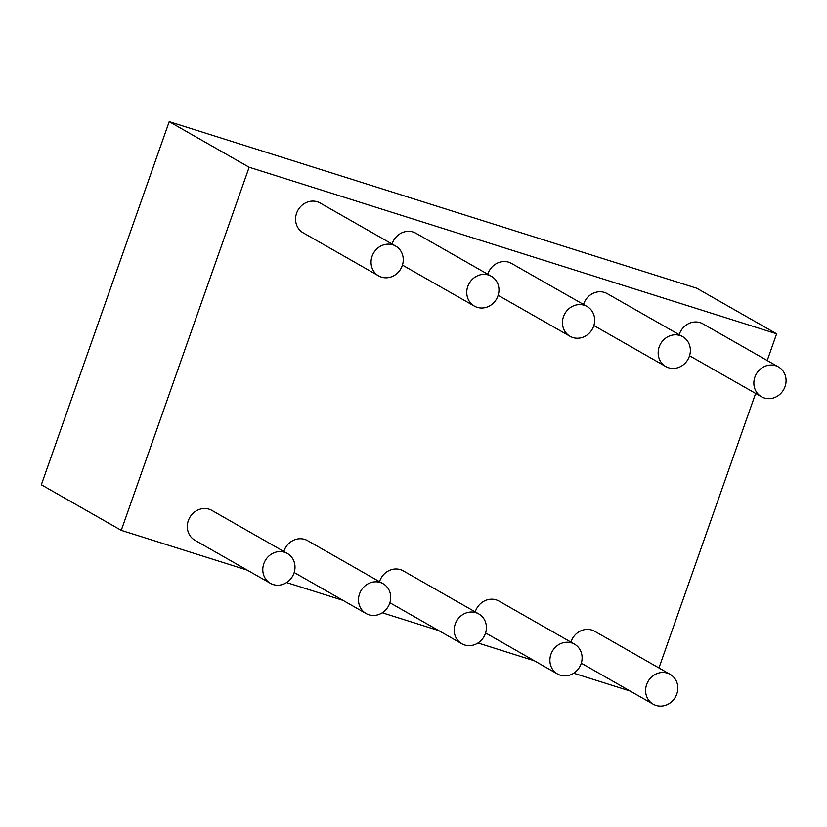 <?xml version="1.0" encoding="UTF-8"?>
<svg xmlns="http://www.w3.org/2000/svg" width="827" height="827" viewBox="0 0 827 827"><rect width="100%" height="100%" fill="white"/><g stroke="black" fill="none" stroke-linecap="round" stroke-linejoin="round"><path stroke-width="1.24" d="M767.218 360.531L776.625 333.808L696.706 288.22L169.215 121.662L41.35 484.767L121.269 530.345L247.314 570.144M776.625 333.808L249.144 167.24L169.215 121.662M249.144 167.24L121.269 530.345M286.587 582.549L343.019 600.371M382.291 612.766L438.723 630.587M477.996 642.992L534.418 660.804M573.7 673.209L630.122 691.031M658.954 667.958L755.63 393.435M570.94 642.124A17.16 15.744 -60.3 0 1 571.147 641.473A17.16 15.744 -60.3 0 1 594.727 631.321L670.201 674.377A17.16 15.744 -60.3 0 1 675.38 697.089A17.16 15.744 -60.3 0 1 653.196 704.191A17.16 15.744 -60.3 0 1 646.631 684.529A17.16 15.744 -60.3 0 1 670.201 674.377M475.236 611.908A17.16 15.744 -60.3 0 1 475.453 611.256A17.16 15.744 -60.3 0 1 499.022 601.105L574.507 644.161A17.16 15.744 -60.3 0 1 579.686 666.862A17.16 15.744 -60.3 0 1 557.501 673.974A17.16 15.744 -60.3 0 1 550.927 654.302A17.16 15.744 -60.3 0 1 574.507 644.161M379.531 581.681A17.16 15.744 -60.3 0 1 379.748 581.03A17.16 15.744 -60.3 0 1 403.318 570.888L478.802 613.934A17.16 15.744 -60.3 0 1 483.981 636.645A17.16 15.744 -60.3 0 1 461.797 643.747A17.16 15.744 -60.3 0 1 455.222 624.085A17.16 15.744 -60.3 0 1 478.802 613.934M283.826 551.464A17.16 15.744 -60.3 0 1 284.043 550.813A17.16 15.744 -60.3 0 1 307.623 540.662L383.097 583.717A17.16 15.744 -60.3 0 1 388.276 606.429A17.16 15.744 -60.3 0 1 366.092 613.531A17.16 15.744 -60.3 0 1 359.528 593.869A17.16 15.744 -60.3 0 1 383.097 583.717M270.388 583.314L194.914 540.258A17.16 15.744 -60.3 0 1 188.339 520.596A17.16 15.744 -60.3 0 1 211.919 510.445L287.393 553.501A17.16 15.744 -60.3 0 1 292.572 576.212A17.16 15.744 -60.3 0 1 270.388 583.314A17.16 15.744 -60.3 0 1 263.823 563.642A17.16 15.744 -60.3 0 1 287.393 553.501M378.652 275.887L303.178 232.832A17.16 15.744 -60.3 0 1 296.604 213.17A17.16 15.744 -60.3 0 1 320.183 203.018L395.657 246.074A17.16 15.744 -60.3 0 1 400.837 268.775A17.16 15.744 -60.3 0 1 378.652 275.887A17.16 15.744 -60.3 0 1 372.088 256.215A17.16 15.744 -60.3 0 1 395.657 246.074M392.091 244.037A17.16 15.744 -60.3 0 1 392.308 243.386A17.16 15.744 -60.3 0 1 415.878 233.235L491.362 276.29A17.16 15.744 -60.3 0 1 496.541 299.002A17.16 15.744 -60.3 0 1 474.357 306.104A17.16 15.744 -60.3 0 1 467.793 286.442A17.16 15.744 -60.3 0 1 491.362 276.29M487.796 274.254A17.16 15.744 -60.3 0 1 488.013 273.603A17.16 15.744 -60.3 0 1 511.582 263.462L587.067 306.507A17.16 15.744 -60.3 0 1 592.246 329.218A17.16 15.744 -60.3 0 1 570.061 336.32A17.16 15.744 -60.3 0 1 563.487 316.658A17.16 15.744 -60.3 0 1 587.067 306.507M583.5 304.47A17.16 15.744 -60.3 0 1 583.707 303.829A17.16 15.744 -60.3 0 1 607.287 293.678L682.761 336.734A17.16 15.744 -60.3 0 1 687.94 359.435A17.16 15.744 -60.3 0 1 665.756 366.537A17.16 15.744 -60.3 0 1 659.191 346.875A17.16 15.744 -60.3 0 1 682.761 336.734M679.194 334.697A17.16 15.744 -60.3 0 1 679.412 334.046A17.16 15.744 -60.3 0 1 702.991 323.895L778.465 366.95A17.16 15.744 -60.3 0 1 783.645 389.662A17.16 15.744 -60.3 0 1 761.46 396.764A17.16 15.744 -60.3 0 1 754.896 377.091A17.16 15.744 -60.3 0 1 778.465 366.95M653.196 704.191L581.288 663.171M557.501 673.974L485.583 632.955M461.797 643.747L389.879 602.728M366.092 613.531L294.185 572.511M474.357 306.104L402.439 265.085M570.061 336.32L498.143 295.301M665.756 366.537L593.848 325.528M761.46 396.764L689.553 355.744"/></g></svg>
